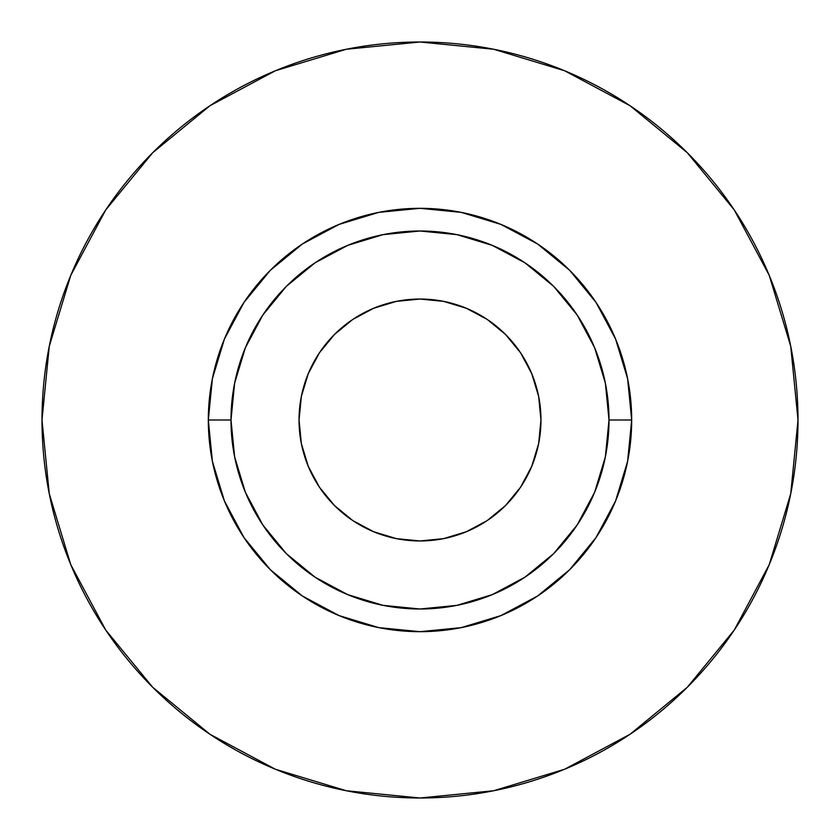 <?xml version="1.0" encoding="UTF-8"?>
<svg xmlns="http://www.w3.org/2000/svg" width="840" height="840" viewBox="0 0 840 840"><rect width="100%" height="100%" fill="white"/><g stroke="black" fill="none" stroke-linecap="round" stroke-linejoin="round"><path stroke-width="1.26" d="M487.2 319.421L505.533 334.467L520.58 352.8L531.752 373.706L538.639 396.406L540.96 420A120.96 120.96 0 0 1 420 540.96A120.96 120.96 0 0 1 299.04 420L301.361 396.406L308.248 373.706L319.421 352.8L334.467 334.467L352.8 319.421L373.706 308.248L396.406 301.361L420 299.04L443.594 301.361L466.294 308.248L487.2 319.421L493.637 324.041M609 420L631.68 420A211.68 211.68 0 0 1 420 631.68A211.68 211.68 0 0 1 208.32 420L231 420A189 189 0 0 1 420 231A189 189 0 0 1 609 420A189 189 0 0 1 420 609A189 189 0 0 1 231 420L234.633 456.876L245.385 492.324L262.857 525L286.356 553.644L315 577.143L347.676 594.615L383.124 605.367L420 609L456.876 605.367L492.324 594.615L525 577.143L553.644 553.644L577.143 525L594.615 492.324L605.367 456.876L609 420L605.367 383.124L594.615 347.676L577.143 315L553.644 286.356L525 262.857L492.324 245.385L456.876 234.633L420 231L383.124 234.633L347.676 245.385L315 262.857L286.356 286.356L262.857 315L245.385 347.676L234.633 383.124L231 420L208.32 420L212.384 378.704L224.438 338.993L243.999 302.4L270.322 270.322L302.4 243.999L338.993 224.438L378.704 212.384L420 208.32L461.296 212.384L501.007 224.438L537.6 243.999L569.678 270.322L596.001 302.4L615.562 338.993L627.617 378.704L631.68 420L627.617 461.296L615.562 501.007L596.001 537.6L569.678 569.678L537.6 596.001L501.007 615.562L461.296 627.617L420 631.68L378.704 627.617L338.993 615.562L302.4 596.001L270.322 569.678L243.999 537.6L224.438 501.007L212.384 461.296L208.32 420A211.68 211.68 0 0 1 420 208.32A211.68 211.68 0 0 1 631.68 420L609 420M798 420A378 378 0 0 0 420 42A378 378 0 0 0 42 420A378 378 0 0 1 420 42A378 378 0 0 1 798 420A378 378 0 0 1 420 798A378 378 0 0 1 42 420A378 378 0 0 0 420 798A378 378 0 0 0 798 420L790.734 346.258L769.23 275.342L734.297 209.99L687.288 152.712L630.01 105.704L564.659 70.77L493.742 49.266L420 42L346.258 49.266L275.342 70.77L209.99 105.704L152.712 152.712L105.704 209.99L70.77 275.342L49.266 346.258L42 420L49.266 493.742L70.77 564.659L105.704 630.01L152.712 687.288L209.99 734.297L275.342 769.23L346.258 790.734L420 798L493.742 790.734L564.659 769.23L630.01 734.297L687.288 687.288L734.297 630.01L769.23 564.659L790.734 493.742L798 420M734.297 209.99L687.288 152.712L630.105 105.777M209.99 105.704L152.712 152.712L105.777 209.895M105.704 630.01L152.712 687.288L209.895 734.223M630.01 734.297L687.288 687.288L734.223 630.105M520.58 487.2L505.533 505.533L487.2 520.58L466.294 531.752L443.594 538.639L420 540.96L396.406 538.639L373.706 531.752L352.8 520.58L334.467 505.533L319.421 487.2L308.248 466.294L301.361 443.594L299.04 420A120.96 120.96 0 0 1 420 299.04A120.96 120.96 0 0 1 540.96 420L538.639 443.594L531.752 466.294L520.58 487.2L515.96 493.637M352.8 520.58L346.364 515.96"/></g></svg>
